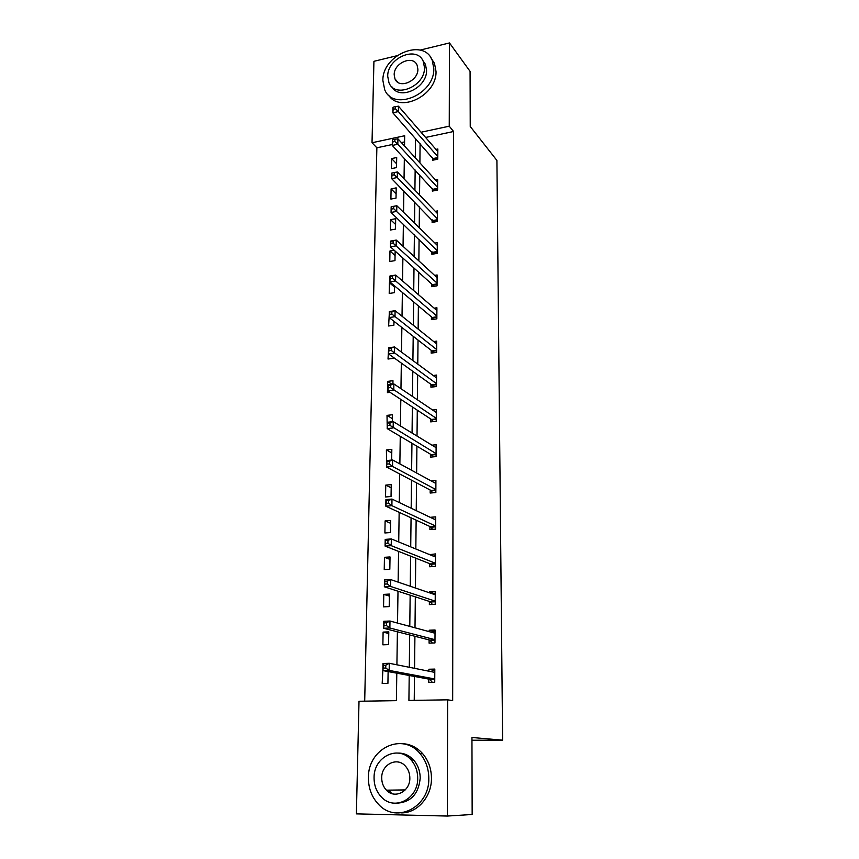 <?xml version="1.0" encoding="UTF-8"?>
<svg xmlns="http://www.w3.org/2000/svg" width="859" height="859" viewBox="0 0 859 859"><rect width="100%" height="100%" fill="white"/><g stroke="black" fill="none" stroke-linecap="round" stroke-linejoin="round"><path stroke-width="1.29" d="M420.062 50.101L449.482 42.95L470.077 71.372L470.238 126.488L496.91 160.45L502.612 740.168L471.945 737.484L472.16 814.493L447.324 816.05L356.388 813.86L359.008 701.255L396.396 700.654L396.794 673.177M392.273 144.527L376.865 147.791L364.699 701.169M376.865 147.791L372.022 142.744L373.923 61.322L396.858 55.749M471.956 740.233L502.612 740.168M432.356 188.497L432.335 191.085L437.596 190.064L437.661 179.714L435.653 180.111M431.905 251.623L431.884 254.296L437.231 253.373L437.295 242.678L434.965 243.086M431.433 316.864L431.411 319.634L436.855 318.829L436.92 307.769L434.182 308.177M430.95 384.349L430.928 387.216L436.458 386.518L436.522 375.082L433.215 375.501M430.445 454.186L430.423 457.149L436.05 456.58L436.125 444.737L431.97 445.177M429.929 526.503L429.908 529.573L435.631 529.133L435.706 516.871L430.187 517.311M429.382 601.429L429.36 604.607L435.191 604.317L435.266 591.604L429.457 591.915L429.446 592.796M428.824 679.115L428.802 682.411L434.74 682.282L434.815 669.086L428.899 669.247L428.888 671.201M420.094 143.603L419.89 162.856M419.772 174.978L419.557 194.982M419.428 206.89L419.213 227.646M419.085 239.339L418.859 260.889M418.741 272.335L418.505 294.701M418.387 305.911L418.14 329.115M418.032 340.057L417.775 364.13M417.667 374.814L417.399 399.779M417.291 410.183L417.023 436.061M416.916 446.186L416.626 473.019M416.529 482.833L416.228 510.643M416.132 520.146L415.831 548.976M415.735 558.146L415.423 588.018M415.327 596.855L415.004 627.8M414.908 636.283L414.575 668.334M414.489 676.452L414.231 700.364M409.206 675.475L408.916 700.45L447.646 699.827L452.672 700.6L453.595 131.502L425.592 137.451M429.113 639.912L429.092 643.155L434.965 642.94L435.041 629.991L429.178 630.227L429.167 631.633M429.661 563.633L429.64 566.757L435.416 566.392L435.492 553.905L429.725 554.667M430.187 490.027L430.166 493.045L435.846 492.54L435.91 480.482L431.175 480.922M430.703 418.967L430.681 421.876L436.254 421.254L436.329 409.603L432.635 410.033M431.197 350.322L431.175 353.135L436.662 352.383L436.726 341.13L433.72 341.56M431.669 283.975L431.647 286.691L437.048 285.832L437.102 274.955L434.59 275.363M432.131 219.797L432.109 222.427L437.414 221.461L437.478 210.938L435.32 211.346M432.571 157.702L432.56 160.246L437.779 159.183L437.843 149.004L435.953 149.391M449.482 42.95L449.246 126.187L421.06 132.232M453.595 131.502L449.246 126.187M447.646 699.827L447.324 816.05M409.668 758.497L412.03 759.99M404.525 146.009L404.675 135.743L372.022 142.744M396.912 664.812L397.395 631.805M397.524 623.065L397.996 591.217M398.125 582.123L398.576 551.403M398.716 541.965L399.156 512.329M399.295 502.558L399.714 473.985M399.864 463.892L400.262 436.34M400.412 425.957L400.809 399.381M400.96 388.708L401.336 363.099M401.497 352.136L401.862 327.462M402.023 316.23L402.377 292.447M402.538 280.968L402.882 258.054M403.054 246.329L403.376 224.263M403.547 212.302L403.859 191.052M404.041 178.865L404.342 158.41M415.52 138.439L415.294 157.82M415.155 170.028L414.918 190.161M414.779 202.155L414.532 223.061M414.392 234.829L414.135 256.53M413.995 268.072L413.737 290.6M413.598 301.885L413.329 325.26M413.2 336.298L412.911 360.544M412.782 371.313L412.492 396.471M412.363 406.962L412.062 433.043M411.944 443.244L411.622 470.292M411.504 480.192L411.171 508.227M411.064 517.816L410.72 546.882M410.613 556.138L410.258 586.257M410.151 595.169L409.786 626.383M409.689 634.941L409.303 667.293M404.578 141.907L401.389 142.583M396.697 157.53L396.525 167.591L391.457 168.632L391.64 158.582L396.697 157.53M396.192 187.874L396.02 198.096L390.909 199.084L391.092 188.883L396.192 187.874M395.677 218.712L395.505 229.106L390.351 230.04L390.534 219.668L395.677 218.712M395.14 251.086L394.979 260.61L389.782 261.501L389.975 250.957L394.174 250.227M394.56 285.886L394.442 292.64L389.202 293.477L389.395 282.761L390.609 282.557M393.959 321.298L393.894 325.207L388.622 325.99L389.224 315.028M393.358 357.376L393.347 358.31L388.021 359.041L388.633 347.906M390.029 392.327L387.42 392.649L387.624 381.385L392.971 380.698L392.917 384.059M387.216 426.783L387.012 415.369L392.402 414.747L392.295 421.705M386.593 461.562L386.389 449.944L391.833 449.375L391.65 460.07M391.242 484.616L391.038 496.491L385.541 496.974L385.755 485.12L391.242 484.616M390.641 520.457L390.437 532.548L384.896 532.967L385.111 520.898L390.641 520.457M390.029 556.943L389.825 569.249L384.231 569.592L384.456 557.308L390.029 556.943M389.417 594.074L389.202 606.594L383.565 606.873L383.78 594.374L389.417 594.074M388.783 631.859L388.569 644.615L382.878 644.819L383.103 632.095L388.783 631.859M388.118 671.566L387.924 683.324L382.18 683.453L382.856 670.482M431.186 671.652L433.065 670.095L428.899 669.247M431.937 632.385L433.301 631.354L429.178 630.227M388.751 633.502L383.103 632.095M432.678 593.902L433.537 593.311L429.457 591.915M389.385 596.114L383.78 594.374M433.398 556.17L429.725 554.28M389.997 559.392L384.456 557.308M390.598 523.292L385.111 520.898M391.189 487.815L385.755 485.12M391.768 452.929L386.389 449.944M392.338 418.644L387.012 415.369M391.822 384.198L387.624 381.385M394.539 287.067L389.395 282.761M395.065 255.499L389.975 250.957M395.58 224.435L390.534 219.668M396.085 193.876L391.092 188.883M396.59 163.79L391.64 158.582M433.065 670.095L434.815 670.041M432.313 682.336L429.65 679.265L382.856 670.589L382.985 663.481L389.288 663.288L434.794 672.382M385.798 665.177L389.288 663.288L389.17 670.417L382.856 670.589L383.221 668.109L385.755 668.034L385.798 665.177L383.275 665.253L383.221 668.109M434.761 678.975L389.17 670.417L385.755 668.034M382.985 663.481L383.275 665.253M368.414 777.631C368.382 788.498 371.904 797.56 378.991 804.819C396.772 823.996 429.693 806.826 428.802 778.297C428.716 768.58 425.753 760.29 419.901 753.429C402.377 731.847 367.877 748.49 368.414 777.631M401.185 812.861C417.195 813.301 431.701 796.808 431.465 778.318C431.368 768.644 428.405 760.398 422.574 753.568C416.776 747.19 409.883 743.883 401.905 743.647M398.254 753.075C404.159 753.064 409.281 755.394 413.619 760.054C417.946 765.036 420.148 771.092 420.191 778.2C418.655 793.673 411.15 801.973 397.685 803.133M374.062 777.706C374.052 785.437 376.532 791.923 381.525 797.141C394.335 811.24 418.29 798.881 417.689 778.19C417.646 771.038 415.455 764.961 411.107 759.957C398.426 744.603 373.654 756.682 374.062 777.706M409.84 778.104C409.818 773.422 408.369 769.46 405.491 766.207C397.309 756.468 381.439 764.285 381.718 777.782C381.718 782.71 383.286 786.833 386.432 790.173C394.668 799.407 410.205 791.472 409.84 778.104M388.547 790.151L391.811 793.576M382.889 80.563L384.671 89.615C393.089 111.842 434.858 94.404 433.795 68.57L432.281 60.484C424.002 37.345 382.051 54.869 382.889 80.563M388.601 95.081C399.66 113.592 437.038 95.317 436.007 71.426L434.493 63.373L431.025 58.004M422.628 60.205L425.441 64.35L426.558 70.277C427.267 87.758 399.693 100.89 392.048 86.963M387.72 76.333L388.977 82.775C395.033 98.903 425.216 86.276 424.486 67.636L423.369 61.698C417.388 45.087 387.119 57.768 387.72 76.333M417.882 69.192L417.141 65.305C413.276 54.665 393.787 62.825 394.184 74.797L394.979 78.899C398.877 89.347 418.333 81.197 417.882 69.192M433.301 631.354L435.041 631.29M432.335 643.037L429.919 640.127L383.608 628.273L383.737 621.304L389.986 621.025L435.03 633.223M386.539 622.786L389.986 621.025L389.868 628.004L383.608 628.273L383.984 625.696L386.486 625.588L386.539 622.786L384.027 622.893L383.984 625.696M434.987 639.697L389.868 628.004L386.486 625.588M383.737 621.304L384.027 622.893M433.537 593.311L435.255 593.225M432.388 604.457L430.187 601.687L384.36 586.783L384.478 579.943L390.662 579.578L435.245 594.772M387.248 581.232L390.662 579.578L390.555 586.429L384.36 586.783L384.725 584.12L387.205 583.97L387.248 581.232L384.768 581.371L384.725 584.12M435.212 601.139L390.555 586.429L387.205 583.97M384.478 579.943L384.768 581.371M433.774 555.945L435.47 555.837M432.453 566.575L430.456 563.944L385.079 546.088L385.208 539.388L391.339 538.937L435.47 557.019M387.957 540.472L391.339 538.937L391.221 545.658L385.079 546.088L385.444 543.339L387.903 543.167L387.957 540.472L385.498 540.655L385.444 543.339M435.427 563.268L391.221 545.658L387.903 543.167M385.208 539.388L385.498 540.655M434.203 519.223L435.685 519.104M432.549 529.369L430.713 526.868L385.798 506.176L385.916 499.605L391.994 499.068L435.685 519.931M388.644 500.507L391.994 499.068L391.887 505.661L385.798 506.176L386.163 503.353L388.601 503.149L388.644 500.507L386.206 500.711L386.163 503.353M435.653 526.062L391.887 505.661L388.601 503.149M385.916 499.605L386.206 500.711M435.137 483.08L435.9 483.016M432.646 492.819L430.971 490.435L386.496 467.028L386.614 460.574L392.638 459.962L435.9 483.488M389.32 461.294L392.638 459.962L392.531 466.437L386.496 467.028L386.861 464.128L389.277 463.881L389.32 461.294L386.904 461.53L386.861 464.128M435.857 489.523L392.531 466.437L389.277 463.881M386.614 460.574L386.904 461.53M432.764 456.913L431.218 454.647L387.184 428.609L387.302 422.274L393.261 421.597L436.104 447.689M389.986 422.821L393.261 421.597L393.164 427.943L387.184 428.609L387.549 425.634L389.943 425.366L389.986 422.821L387.592 423.09L387.549 425.634M436.071 453.616L389.943 425.366M387.302 422.274L387.592 423.09M432.893 421.629L431.465 419.471L387.86 390.909L387.978 384.692L393.884 383.941L436.308 412.513M390.63 385.068L393.884 383.941L393.776 390.169L387.86 390.909L388.225 387.86L390.587 387.559L390.63 385.068L388.268 385.369L388.225 387.86M436.275 418.333L390.587 387.559M387.978 384.692L388.268 385.369M433.022 386.947L431.712 384.896L388.526 353.897L388.633 347.798L394.496 346.972L436.512 377.928M391.274 348.013L394.496 346.972L394.388 353.092L388.526 353.897L388.88 350.783L391.232 350.461L391.274 348.013L388.923 348.335L388.88 350.783M436.479 383.651L391.232 350.461M388.633 347.798L388.923 348.335M433.161 352.866L431.948 350.912L389.181 317.572L389.288 311.581L395.086 310.69L436.705 343.944M391.897 311.634L395.086 310.69L394.99 316.692L389.181 317.572L389.535 314.394L391.854 314.04L391.897 311.634L389.578 311.989L389.535 314.394M436.673 349.57L391.854 314.04M433.301 319.355L432.174 317.497L389.814 281.902L389.922 276.018L395.677 275.063L436.898 310.529M392.52 275.922L395.677 275.063L395.58 280.957L389.814 281.902L390.169 278.66L392.477 278.284L392.52 275.922L390.211 276.297L390.169 278.66M436.866 316.058L392.477 278.284M433.451 286.401L432.41 284.64L390.448 246.866L390.544 241.089L396.246 240.069L437.091 277.661M393.121 240.842L396.246 240.069L396.149 245.857L390.448 246.866L390.791 243.569L393.078 243.161L393.121 240.842L390.834 241.25L390.791 243.569M437.059 283.105L393.078 243.161M433.602 253.996L391.06 212.463L391.156 206.783L396.815 205.709L437.274 245.352M393.712 206.396L396.815 205.709L396.718 211.389L391.06 212.463L391.414 209.102L393.68 208.673L393.712 206.396L391.446 206.826L391.414 209.102M437.252 250.699L393.68 208.673M437.435 218.83L397.277 177.534L397.373 171.95L437.467 213.569M433.752 222.127L391.661 178.651L391.768 173.078L392.015 175.247L394.26 174.796L394.302 172.562L392.048 173.013M394.26 174.796L397.277 177.534L391.661 178.651L392.015 175.247M397.373 171.95L394.302 172.562M437.618 187.477L397.824 144.269L397.91 138.782L437.65 182.301M433.913 190.784L392.262 145.439L392.359 139.963L392.606 141.982L394.839 141.51L394.872 139.308L392.649 139.792M394.839 141.51L397.824 144.269L392.262 145.439L392.606 141.982M397.91 138.782L394.872 139.308M437.789 156.628L398.361 111.573L398.447 106.183L437.822 151.538M434.063 159.946L392.842 112.808L392.939 107.429L393.186 109.297L395.398 108.803L395.441 106.645L393.229 107.139M395.398 108.803L398.361 111.573L392.842 112.808L393.186 109.297M398.447 106.183L395.441 106.645M434.761 679.415L430.026 679.523M434.761 679.147L429.65 679.265M434.987 640.234L430.295 640.406M434.987 639.934L429.919 640.127M435.212 601.762L430.563 601.998M435.212 601.44L430.187 601.687M435.427 563.976L430.821 564.266M435.427 563.622L430.456 563.944M435.642 526.868L431.078 527.211M435.642 526.492L430.713 526.868M435.857 490.403L431.336 490.8M435.857 490.006L430.971 490.435M436.061 454.572L431.583 455.034M436.061 454.153L431.218 454.647M436.265 419.364L431.819 419.868M436.275 418.924L431.465 419.471M436.469 384.757L432.056 385.315M436.469 384.295L431.712 384.896M436.662 350.74L432.292 351.342M436.673 350.257L431.948 350.912M436.866 317.304L432.528 317.948M436.866 316.799L432.174 317.497M437.048 284.415L432.753 285.102M437.059 283.889L432.41 284.64M437.242 252.074L432.979 252.804M437.242 251.526L432.635 252.321M437.424 220.258L433.194 221.031M437.424 219.7L432.861 220.538M437.607 188.969L433.408 189.785M437.607 188.389L433.076 189.27M437.789 158.185L433.623 159.033M437.789 157.594L433.29 158.507M405.223 789.926L386.432 790.173M413.619 760.054L411.107 759.957M419.901 753.429L422.574 753.568M397.846 82.303L394.979 78.899M425.441 64.35L423.369 61.698M432.281 60.484L434.493 63.373"/></g></svg>
